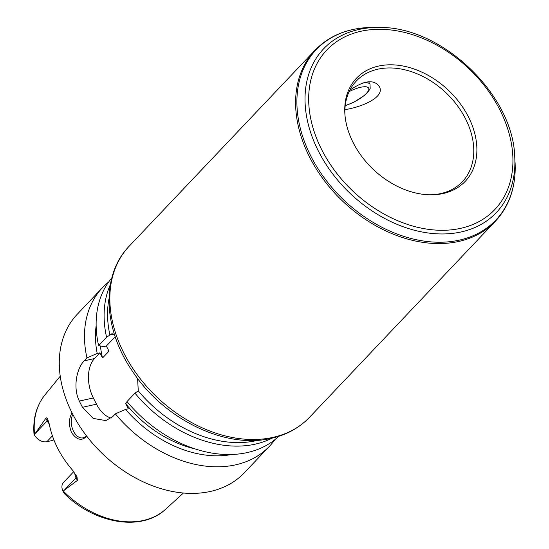 <?xml version="1.0" encoding="UTF-8"?>
<svg xmlns="http://www.w3.org/2000/svg" width="549" height="549" viewBox="0 0 549 549"><rect width="100%" height="100%" fill="white"/><g stroke="black" fill="none" stroke-linecap="round" stroke-linejoin="round"><path stroke-width="0.82" d="M349.83 90.18C364.117 80.367 373.931 79.138 379.277 86.481C385.274 96.638 363.761 106.568 344.902 109.704M137.593 378.446L138.273 390.881L134.958 393.159A115.153 83.832 43.5 0 0 272.174 438.116M110.328 284.67A115.153 83.832 43.5 0 0 106.575 337.21L111.914 333.73L114.412 334.293M108.983 298.793A113.32 82.501 43.5 0 0 109.889 334.938M138.273 390.881A113.32 82.501 43.5 0 0 256.369 440.634A113.32 82.501 43.5 0 0 258.14 440.216M134.958 393.159L126.991 401.566A115.153 83.832 43.5 0 0 278.775 436.297M111.179 418.043A29.248 18.007 77.4 0 1 96.5 404.167L93.344 397.95A29.248 18.007 77.4 0 1 94.524 358.538L99.911 352.856L102.519 357.989L108.983 351.168L106.376 346.035L115.208 336.722M127.313 401.957L125.694 403.666L128.294 408.806L125.597 409.403L115.345 413.85L112.545 416.801L105.813 420.589L93.2 418.413L82.487 407.296A115.153 83.832 -136.5 0 1 79.337 401.086C72.694 387.855 76.675 368.365 84.162 360.851L86.955 357.9L97.214 353.46L99.911 352.856M443.146 193.529A74.939 54.557 43.5 0 0 472.675 126.716A74.939 54.557 43.5 0 0 397.195 65.153A74.939 54.557 43.5 0 0 344.841 113.348A74.939 54.557 43.5 0 0 430.766 194.813A74.939 54.557 43.5 0 0 443.146 193.529M429.764 194.799A73.113 53.226 43.5 0 0 440.861 193.55A73.113 53.226 43.5 0 0 462.382 181.685A73.113 53.226 43.5 0 0 445.946 92.754A73.113 53.226 43.5 0 0 356.267 81.08A73.113 53.226 43.5 0 0 344.909 114.35M86.646 436.071L85.919 437.004C81.156 441.142 76.352 439.619 71.487 432.434C68.57 424.995 68.762 418.503 72.063 412.937M72.866 414.509A13.711 8.441 -102.6 0 0 73.545 431.281A13.711 8.441 -102.6 0 0 83.002 437.841A13.711 8.441 -102.6 0 0 86.33 435.659M34.367 434.787L34.553 434.417A83.242 60.603 43.5 0 1 45.052 394.772C36.598 405.395 32.899 418.338 33.963 433.6L34.367 434.787A10.527 7.665 43.5 0 0 46.885 441.698L53.04 440.325L53.768 439.557M34.553 434.417L45.848 418.29L47.18 420.911A10.527 7.665 43.5 0 0 49.252 423.897M73.738 471.653L63.56 482.386A10.527 7.665 43.5 0 0 62.991 491.204L63.156 491.485C64.61 494.004 64.933 494.361 64.137 492.563M63.89 490.607L76.037 477.795L77.375 480.423L62.991 491.204M77.375 480.423L77.011 476.848L72.674 470.335A84.862 61.783 43.5 0 1 49.341 424.343L47.591 418.86M47.77 419.258C47.324 417.844 46.686 417.521 45.848 418.29M106.376 346.035L103.679 346.639L98.607 345.616L106.575 337.21M108.702 281.953A115.153 83.832 43.5 0 0 102.45 287.69A115.153 83.832 43.5 0 0 86.955 357.9M115.345 413.85A115.153 83.832 43.5 0 0 235.686 464.825A115.153 83.832 43.5 0 0 269.58 446.145A115.153 83.832 43.5 0 0 274.974 439.598M102.45 287.69L77.237 314.282A115.153 83.832 43.5 0 0 85.747 434.89A115.153 83.832 43.5 0 0 210.473 491.424A115.153 83.832 43.5 0 0 244.367 472.737L269.58 446.145M96.144 325.722A105.634 76.908 43.5 0 0 97.214 353.46M100.419 345.987A100.529 73.189 43.5 0 0 102.519 357.989M111.79 277.979A115.153 83.832 43.5 0 0 98.607 345.616M125.597 409.403A105.634 76.908 43.5 0 0 231.939 454.469M125.694 403.666A100.529 73.189 43.5 0 0 195.314 448.972M362.765 82.961A21.933 6.615 -26.9 0 1 369.992 84.326L368.667 81.726M349.123 91.614A19.009 5.73 -26.9 0 1 368.722 89.816A19.009 5.73 -26.9 0 1 345.232 105.538M114.103 334.094L109.67 335.089M273.045 437.361A124.287 90.489 43.5 0 0 309.622 417.192C299.438 427.801 286.729 434.829 271.481 438.274C225.564 449.473 164 419.306 132.611 371.488C102.999 328.796 100.7 275.269 129.228 246.158A124.287 90.489 43.5 0 0 138.417 376.339A124.287 90.489 43.5 0 0 273.045 437.361M129.228 246.158L314.989 50.234A124.287 90.489 43.5 0 0 324.171 180.415A124.287 90.489 43.5 0 0 458.799 241.43A124.287 90.489 43.5 0 0 495.376 221.268L309.622 417.192M378.282 27.477A119.016 86.646 43.5 0 0 313.664 140.729A119.016 86.646 43.5 0 0 461.297 231.911A119.016 86.646 43.5 0 0 514.736 156.849C513.24 94.25 440.868 25.638 378.282 27.477L373.094 27.45A123.8 90.132 43.5 0 0 305.882 145.252A123.8 90.132 43.5 0 0 459.451 240.105A123.8 90.132 43.5 0 0 515.037 162.03C516.252 185.974 509.698 205.724 495.376 221.268M460.789 228.309A115.846 84.34 43.5 0 0 462.985 63.32A115.846 84.34 43.5 0 0 308.675 97.791A115.846 84.34 43.5 0 0 460.789 228.309M46.885 441.698L52.416 435.865M35.033 433.731L47.18 420.911A5.483 1.654 -26.9 0 0 47.907 419.594M74.849 473.224A10.527 7.665 43.5 0 0 74.897 474.068A10.527 7.665 43.5 0 0 76.037 477.795A5.483 1.654 153.1 0 0 76.75 476.354M63.286 491.06A83.242 60.603 43.5 0 0 143.502 520.418A83.242 60.603 43.5 0 0 165.702 509.163L183.414 493.023M96.5 404.167L82.487 407.296M93.344 397.95L79.337 401.086M94.524 358.538L84.162 360.851M345.211 105.731L353.995 102.148L365.092 94.97L368.338 91.662L370.191 88.389L369.992 84.326M373.094 27.45C349.116 27.512 329.743 35.109 314.989 50.234M514.736 156.849L515.037 162.03M64.638 493.86C94.908 523.952 142.109 531.816 165.702 509.163M45.052 394.772L60.232 376.23"/></g></svg>
